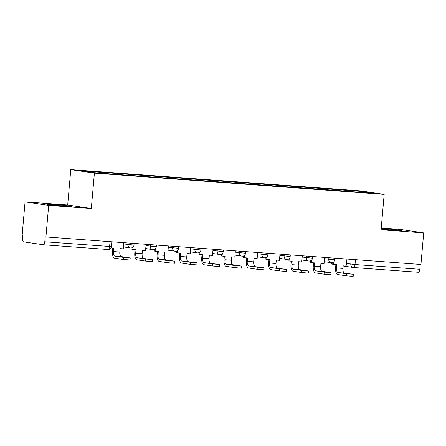 <?xml version="1.0" encoding="UTF-8"?>
<svg xmlns="http://www.w3.org/2000/svg" width="446" height="446" viewBox="0 0 446 446"><rect width="100%" height="100%" fill="white"/><g stroke="black" fill="none" stroke-linecap="round" stroke-linejoin="round"><path stroke-width="0.67" d="M64.408 206.058A12.427 0.362 5 0 0 71.421 206.342A12.427 0.362 5 0 0 53.671 204.469A12.427 0.362 5 0 0 46.657 204.179A12.427 0.362 5 0 0 64.408 206.058M381.14 229.032A12.427 0.362 5 0 0 395.095 230.32A12.427 0.362 5 0 0 402.102 230.61A12.427 0.362 5 0 0 384.352 228.731A12.427 0.362 5 0 0 381.185 228.519M25.065 201.887L48.681 205.383L45.916 236.96L420.935 264.472L423.7 232.901L381.079 229.774L384.173 194.389L360.558 190.894L70.78 169.631L67.686 205.015L25.065 201.887L22.3 233.464L22.991 233.565L22.556 238.482A3.189 1.388 -85.8 0 0 23.66 241.86L43.145 244.743A3.189 1.388 -85.8 0 0 43.19 244.748A3.189 1.388 -85.8 0 0 44.795 241.777L111.389 246.605L111.807 241.793M423.7 232.901L400.084 229.406L381.23 228.017M48.681 205.383L91.302 208.511L94.396 173.126L384.173 194.389M45.916 236.96L45.23 236.854L44.795 241.777M420.243 264.422L419.82 269.289A3.189 1.388 94.2 0 1 418.209 272.266A3.189 1.388 94.2 0 1 418.164 272.261L353.461 267.511M340.019 190.821L339.69 189.812L363.719 191.574L375.287 193.285L351.197 191.641M339.69 189.812L79.667 170.734L91.235 172.446L116.88 174.447L351.258 191.524M70.78 169.631L94.396 173.126M67.686 205.015L91.302 208.511M337.979 190.671L338.074 189.572M103.695 172.496L103.985 173.377M363.719 191.574L363.261 192.404M346.553 273.76L352.987 274.229L337.979 272.489L346.553 273.76L346.375 275.823L337.8 274.552A6.372 2.776 94.2 0 1 335.604 267.795L335.894 264.45M353.343 274.307L353.165 276.369L346.375 275.823M333.87 261.774L333.647 264.288L336.797 264.517L336.496 267.929A4.304 1.873 -85.8 0 0 337.979 272.489M333.647 264.288L332.755 264.155L332.906 262.438M346.921 259.042L346.38 265.219L343.23 264.991L342.935 268.403A4.304 1.873 -85.8 0 0 344.418 272.963M324.242 272.121L331.032 272.668L322.107 271.324L315.668 270.85L324.242 272.121L324.058 274.184L315.489 272.913A6.372 2.776 94.2 0 1 313.287 266.162L313.583 262.817M331.032 272.668L330.848 274.73L324.058 274.184M311.553 260.141L311.336 262.649L314.48 262.884L314.185 266.295A4.304 1.873 -85.8 0 0 315.668 270.85M311.336 262.649L310.444 262.516L310.589 260.798M324.604 257.403L324.064 263.586L320.919 263.352L320.618 266.764A4.304 1.873 -85.8 0 0 322.107 271.324M301.931 270.482L308.716 271.034L299.79 269.685L293.357 269.217L301.931 270.482L301.747 272.545L293.178 271.279A6.372 2.776 94.2 0 1 290.976 264.523L291.271 261.178M308.716 271.034L308.537 273.097L301.747 272.545M289.242 258.502L289.025 261.016L292.169 261.245L291.874 264.656A4.304 1.873 -85.8 0 0 293.357 269.217M289.025 261.016L288.127 260.882L288.278 259.165M302.293 255.77L301.752 261.947L298.608 261.718L298.307 265.13A4.304 1.873 -85.8 0 0 299.79 269.685M279.614 268.849L286.053 269.317L271.045 267.578L279.614 268.849L279.436 270.912L270.861 269.64A6.372 2.776 94.2 0 1 268.665 262.884L268.955 259.539M286.404 269.395L286.226 271.458L279.436 270.912M266.931 256.863L266.714 259.377L269.858 259.605L269.557 263.017A4.304 1.873 -85.8 0 0 271.045 267.578M266.714 259.377L265.816 259.243L265.967 257.526M279.982 254.131L279.441 260.308L276.297 260.079L275.996 263.491A4.304 1.873 -85.8 0 0 277.479 268.052M257.303 267.21L263.742 267.684L248.729 265.939L257.303 267.21L257.125 269.272L248.55 268.001A6.372 2.776 94.2 0 1 246.354 261.25L246.644 257.905M264.093 267.756L263.915 269.819L257.125 269.272M244.62 255.229L244.397 257.738L247.547 257.972L247.246 261.384A4.304 1.873 -85.8 0 0 248.729 265.939M244.397 257.738L243.505 257.61L243.655 255.887M257.671 252.497L257.13 258.674L253.98 258.44L253.685 261.852A4.304 1.873 -85.8 0 0 255.168 266.413M234.992 265.571L241.782 266.123L232.857 264.773L226.417 264.305L234.992 265.571L234.808 267.633L226.239 266.368A6.372 2.776 94.2 0 1 224.037 259.611L224.332 256.266M241.782 266.123L241.598 268.185L234.808 267.633M222.309 253.59L222.086 256.104L225.236 256.333L224.935 259.745A4.304 1.873 -85.8 0 0 226.417 264.305M222.086 256.104L221.194 255.971L221.344 254.253M235.354 250.858L234.813 257.035L231.669 256.807L231.368 260.219A4.304 1.873 -85.8 0 0 232.857 264.773M212.681 263.937L219.114 264.406L204.106 262.666L212.681 263.937L212.497 266L203.928 264.729A6.372 2.776 94.2 0 1 201.726 257.978L202.021 254.633M219.465 264.484L219.287 266.546L212.497 266M199.992 251.951L199.775 254.465L202.919 254.694L202.623 258.106A4.304 1.873 -85.8 0 0 204.106 262.666M199.775 254.465L198.877 254.332L199.028 252.614M213.043 249.219L212.502 255.396L209.358 255.168L209.057 258.58A4.304 1.873 -85.8 0 0 210.54 263.14M190.364 262.298L196.803 262.772L181.795 261.027L190.364 262.298L190.186 264.361L181.611 263.09A6.372 2.776 94.2 0 1 179.415 256.339L179.705 252.994M197.154 262.845L196.976 264.907L190.186 264.361M177.681 250.317L177.463 252.826L180.608 253.06L180.312 256.472A4.304 1.873 -85.8 0 0 181.795 261.027M177.463 252.826L176.566 252.698L176.716 250.975M190.732 247.586L190.191 253.763L187.047 253.529L186.746 256.941A4.304 1.873 -85.8 0 0 188.229 261.501M168.053 260.659L174.843 261.211L165.918 259.862L159.484 259.394L168.053 260.659L167.874 262.722L159.3 261.456A6.372 2.776 94.2 0 1 157.103 254.699L157.393 251.354M174.843 261.211L174.665 263.274L167.874 262.722M155.37 248.678L155.147 251.193L158.297 251.421L157.995 254.833A4.304 1.873 -85.8 0 0 159.484 259.394M155.147 251.193L154.255 251.059L154.405 249.342M168.421 245.947L167.88 252.124L164.73 251.895L164.435 255.307A4.304 1.873 -85.8 0 0 165.918 259.862M145.742 259.026L152.175 259.494L137.167 257.755L145.742 259.026L145.558 261.088L136.989 259.817A6.372 2.776 94.2 0 1 134.787 253.066L135.082 249.721M152.532 259.572L152.348 261.635L145.558 261.088M133.059 247.039L132.836 249.554L135.985 249.782L135.684 253.194A4.304 1.873 -85.8 0 0 137.167 257.755M132.836 249.554L131.944 249.42L132.094 247.703M146.104 244.308L145.563 250.49L142.419 250.256L142.123 253.668A4.304 1.873 -85.8 0 0 143.606 258.228M123.431 257.387L130.215 257.933L121.295 256.589L114.856 256.115L123.431 257.387L123.247 259.449L114.678 258.178A6.372 2.776 94.2 0 1 112.476 251.427L112.771 248.082M130.215 257.933L130.037 259.996L123.247 259.449M110.954 247.948L113.669 248.149L113.373 251.561A4.304 1.873 -85.8 0 0 114.856 256.115M123.793 242.674L123.252 248.851L120.108 248.617L119.807 252.029A4.304 1.873 -85.8 0 0 121.295 256.589M123.681 243.951L133.978 245.066L134.118 243.427M145.993 245.584L156.29 246.705L156.435 245.066M168.309 247.223L178.601 248.338L178.746 246.705M190.62 248.857L200.912 249.977L201.057 248.338M212.932 250.496L223.229 251.616L223.368 249.977M235.243 252.135L245.54 253.25L245.685 251.616M257.559 253.768L267.851 254.889L267.996 253.25M279.871 255.407L290.162 256.528L290.307 254.889M302.182 257.047L312.479 258.162L312.618 256.528M324.493 258.68L334.79 259.801L334.935 258.162M110.017 241.66L109.588 246.526A3.189 1.388 -85.8 0 1 107.977 249.504A3.189 1.388 -85.8 0 1 107.932 249.498L43.234 244.748M346.531 263.491L355.027 264.539L419.82 269.289M351.208 259.36L350.79 264.121A3.189 2.866 -81.6 0 0 353.182 267.488A3.189 3.189 0 0 0 353.416 267.511A3.189 1.388 -85.8 0 0 355.027 264.539L355.451 259.667M128.08 242.986L127.941 244.581A3.189 2.866 98.4 0 0 130.338 247.943A3.189 2.866 98.4 0 0 130.527 247.959M150.391 244.625L150.252 246.214A3.189 2.866 98.4 0 0 152.649 249.576A3.189 2.866 98.4 0 0 152.839 249.598M172.708 246.259L172.569 247.853A3.189 2.866 98.4 0 0 174.96 251.215A3.189 2.866 98.4 0 0 175.15 251.237M195.019 247.898L194.88 249.492A3.189 2.866 98.4 0 0 197.271 252.854A3.189 2.866 98.4 0 0 197.461 252.871M217.33 249.537L217.191 251.126A3.189 2.866 98.4 0 0 219.588 254.488A3.189 2.866 98.4 0 0 219.772 254.51M239.641 251.17L239.502 252.765A3.189 2.866 98.4 0 0 241.899 256.127A3.189 2.866 98.4 0 0 242.089 256.149M261.958 252.81L261.819 254.404A3.189 2.866 98.4 0 0 264.21 257.766A3.189 2.866 98.4 0 0 264.4 257.782M284.269 254.449L284.13 256.037A3.189 2.866 98.4 0 0 286.522 259.399A3.189 2.866 98.4 0 0 286.711 259.421M306.58 256.082L306.441 257.676A3.189 2.866 98.4 0 0 308.838 261.038A3.189 2.866 98.4 0 0 309.022 261.061M328.892 257.721L328.752 259.316A3.189 2.866 98.4 0 0 331.149 262.677A3.189 2.866 98.4 0 0 331.339 262.694M343.141 266L353.182 267.488A3.189 2.866 -81.6 0 0 353.371 267.505A3.189 1.388 -85.8 0 0 353.416 267.511L418.209 272.266M333.887 264.623A3.189 2.866 -81.6 0 1 333.697 264.601A3.189 2.866 -81.6 0 1 331.49 262.705M342.935 268.403L336.496 267.929M320.618 266.764L314.185 266.295M298.307 265.13L291.874 264.656M275.996 263.491L269.557 263.017M253.685 261.852L247.246 261.384M231.368 260.219L224.935 259.745M209.057 258.58L202.623 258.106M186.746 256.941L180.312 256.472M164.435 255.307L157.995 254.833M142.123 253.668L135.684 253.194M119.807 252.029L113.373 251.561M324.236 261.651L331.149 262.677A3.189 3.189 0 0 0 334.79 259.801M301.92 260.012L308.838 261.038A3.189 3.189 0 0 0 312.479 258.162M279.609 258.379L286.522 259.399A3.189 3.189 0 0 0 290.162 256.528M257.297 256.74L264.21 257.766A3.189 3.189 0 0 0 267.851 254.889M234.986 255.101L241.899 256.127A3.189 3.189 0 0 0 245.54 253.25M212.675 253.467L219.588 254.488A3.189 3.189 0 0 0 223.229 251.616M190.358 251.828L197.271 252.854A3.189 3.189 0 0 0 200.912 249.977M168.047 250.195L174.96 251.215A3.189 3.189 0 0 0 178.601 248.338M145.736 248.556L152.649 249.576A3.189 3.189 0 0 0 156.29 246.705M123.425 246.917L130.338 247.943A3.189 3.189 0 0 0 133.978 245.066M43.19 244.748L107.977 249.504A3.189 3.189 0 0 0 111.389 246.605M335.855 264.918L333.697 264.601A3.189 3.189 0 0 1 331.227 262.688"/></g></svg>
